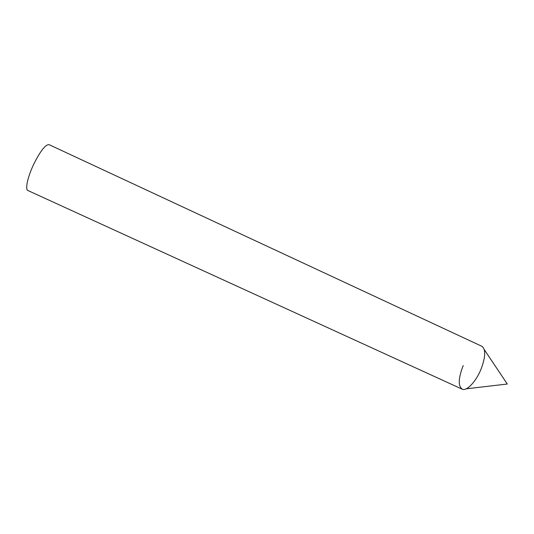 <?xml version="1.0" encoding="UTF-8"?>
<svg xmlns="http://www.w3.org/2000/svg" width="534" height="534" viewBox="0 0 534 534"><rect width="100%" height="100%" fill="white"/><g stroke="black" fill="none" stroke-linecap="round" stroke-linejoin="round"><path stroke-width="0.8" d="M482.149 346.439C485.967 349.777 485.519 357.553 480.794 369.768C475.747 381.883 466.769 391.188 462.377 389.266C457.965 386.189 458.245 378.292 463.212 365.576M480.794 369.768C485.62 357.206 485.987 349.383 481.888 346.299L49.095 144.667C45.67 144.327 40.677 150.568 34.123 163.404C27.788 176.333 24.864 189.577 27.922 190.525L462.104 389.152C466.396 391.535 475.634 382.164 480.794 369.768M466.215 388.819L507.3 384.026L484.298 349.65"/></g></svg>
